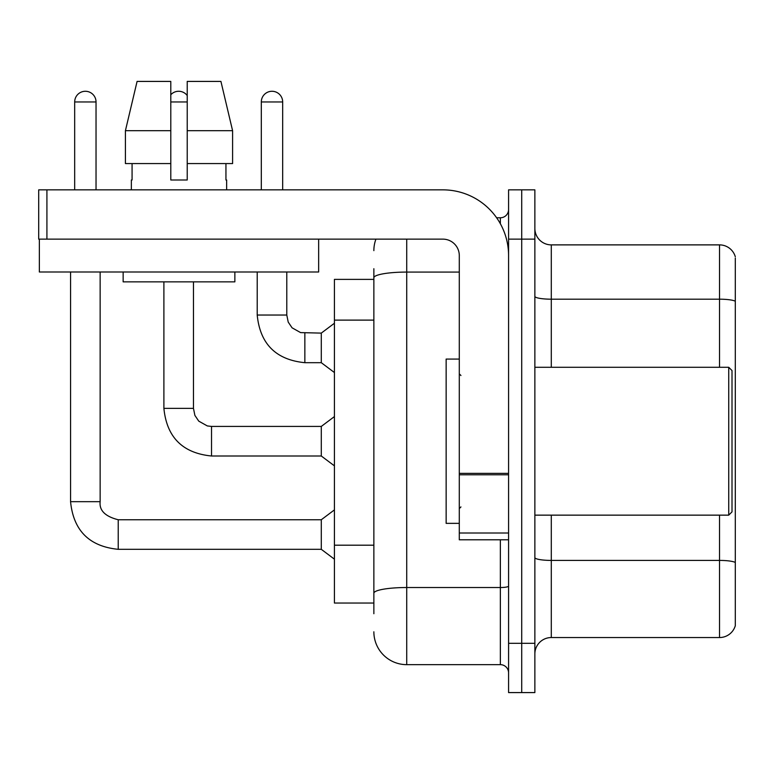 <?xml version="1.0" encoding="UTF-8"?>
<svg xmlns="http://www.w3.org/2000/svg" width="774" height="774" viewBox="0 0 774 774"><rect width="100%" height="100%" fill="white"/><g stroke="black" fill="none" stroke-linecap="round" stroke-linejoin="round"><path stroke-width="1.16" d="M334.426 603.043L373.861 603.043L334.426 603.043L334.426 279.385L373.861 279.385M534.863 653.972A16.428 16.428 0 0 1 551.291 637.544L719.53 637.544L719.53 515.145M521.724 643.3L521.724 692.585L534.863 692.585L534.863 643.3L521.724 643.3L521.724 692.585L508.576 692.585L508.576 643.3L521.724 643.3L521.724 239.137L521.724 643.3M508.576 643.3L508.576 189.853L521.724 189.853L521.724 239.137L521.724 189.853L534.863 189.853L534.863 643.3M735.3 258.032L735.3 625.721A16.428 16.428 0 0 1 719.53 637.544M735.3 301.25A16.428 2.854 180 0 0 719.53 299.19L719.53 244.884A16.428 16.428 0 0 1 735.3 256.716A16.428 16.428 0 0 0 719.53 244.884L551.291 244.884A16.428 16.428 0 0 1 534.863 228.456A16.428 16.428 0 0 0 551.291 244.884L551.291 367.282M735.3 301.473L735.3 562.475A16.428 2.854 180 0 0 719.53 560.415L551.291 560.415L551.291 637.544M373.861 613.724L373.861 268.713M406.718 239.137L406.718 664.653L500.362 664.653L500.362 539.788M496.627 217.775L500.362 217.775A8.214 8.214 0 0 0 508.576 209.56M508.576 672.867A8.214 8.214 0 0 0 500.362 664.653M373.861 250.641A32.856 32.856 0 0 1 375.932 239.137M406.718 664.653A32.856 32.856 0 0 1 373.861 631.797M261.312 189.853L261.312 101.955A10.681 10.681 0 0 1 271.993 91.274A10.681 10.681 0 0 1 282.674 101.955L282.674 189.853M304.85 362.687C275.95 359.823 260.064 343.946 257.21 315.037C260.064 343.946 275.95 359.823 304.85 362.687C275.95 359.823 260.064 343.946 257.21 315.037C260.064 343.946 275.95 359.823 304.85 362.687C275.95 359.823 260.064 343.946 257.21 315.037C260.064 343.946 275.95 359.823 304.85 362.687C275.95 359.823 260.064 343.946 257.21 315.037C260.064 343.946 275.95 359.823 304.85 362.687C275.95 359.823 260.064 343.946 257.21 315.037C260.064 343.946 275.95 359.823 304.85 362.687C275.95 359.823 260.064 343.946 257.21 315.037C260.064 343.946 275.95 359.823 304.85 362.687C275.95 359.823 260.064 343.946 257.21 315.037C260.064 343.946 275.95 359.823 304.85 362.687C275.95 359.823 260.064 343.946 257.21 315.037C260.064 343.946 275.95 359.823 304.85 362.687C275.95 359.823 260.064 343.946 257.21 315.037L286.786 315.037L288.218 322.09L292.079 327.818L300.622 332.607L321.287 333.11L321.287 362.687L304.85 362.687L304.85 333.139M508.576 539.788L459.292 539.788L459.292 473.359L508.576 473.359M508.576 255.565A65.713 65.713 0 0 0 442.863 189.853L46.914 189.853L46.914 239.137L442.863 239.137A16.428 16.428 0 0 1 459.292 255.565L459.292 473.359M39.358 239.137L39.358 271.993L318.656 271.993L318.656 239.137L38.7 239.137L38.7 189.853L46.914 189.853M459.292 359.068L446.143 359.068L446.143 523.359L459.292 523.359M728.731 515.145L732.011 511.866L732.011 370.572L728.731 367.282L728.731 515.145L534.863 515.145M232.597 163.566L232.597 130.7L220.929 81.415L232.597 130.7L232.597 163.566L187.221 163.566L187.221 81.415L220.929 81.415L232.597 130.7L187.221 130.7M170.793 130.7L125.417 130.7L137.085 81.415L125.417 130.7L137.085 81.415L170.793 81.415L170.793 179.994L187.221 179.994L187.221 163.566M131.357 179.994L132.073 179.994L131.357 179.994L131.357 189.853M226.647 179.994L225.94 179.994L226.647 179.994L226.647 189.853M225.94 163.566L225.94 179.994M187.221 179.994L170.793 179.994M132.073 179.994L132.073 163.566M123.143 271.993L123.143 281.852L234.861 281.852L234.861 271.993M170.793 163.566L125.417 163.566L125.417 130.7M74.681 189.853L74.681 101.955A10.681 10.681 0 0 1 85.363 91.274A10.681 10.681 0 0 1 96.034 101.955L96.034 189.853M70.569 271.993L70.569 501.678L100.146 501.678C99.149 510.443 105.177 516.461 118.219 519.751L321.287 519.751L321.287 549.317L118.219 549.317L118.219 519.78M100.146 501.678C99.149 510.443 105.177 516.461 118.219 519.751C105.177 516.461 99.149 510.443 100.146 501.678C99.149 510.443 105.177 516.461 118.219 519.751C105.177 516.461 99.149 510.443 100.146 501.678C99.149 510.443 105.177 516.461 118.219 519.751C105.177 516.461 99.149 510.443 100.146 501.678C99.149 510.443 105.177 516.461 118.219 519.751C105.177 516.461 99.149 510.443 100.146 501.678C99.149 510.443 105.177 516.461 118.219 519.751C105.177 516.461 99.149 510.443 100.146 501.678C99.149 510.443 105.177 516.461 118.219 519.751C105.177 516.461 99.149 510.443 100.146 501.678C99.149 510.443 105.177 516.461 118.219 519.751C105.177 516.461 99.149 510.443 100.146 501.678C99.149 510.443 105.177 516.461 118.219 519.751C105.177 516.461 99.149 510.443 100.146 501.678L100.146 271.993M170.793 94.747A10.681 10.681 0 0 1 187.221 95.541M163.895 281.852L163.895 408.362C166.749 437.262 182.625 453.148 211.534 456.002C182.625 453.148 166.749 437.262 163.895 408.362C166.749 437.262 182.625 453.148 211.534 456.002C182.625 453.148 166.749 437.262 163.895 408.362C166.749 437.262 182.625 453.148 211.534 456.002C182.625 453.148 166.749 437.262 163.895 408.362C166.749 437.262 182.625 453.148 211.534 456.002C182.625 453.148 166.749 437.262 163.895 408.362C166.749 437.262 182.625 453.148 211.534 456.002C182.625 453.148 166.749 437.262 163.895 408.362C166.749 437.262 182.625 453.148 211.534 456.002C182.625 453.148 166.749 437.262 163.895 408.362C166.749 437.262 182.625 453.148 211.534 456.002C182.625 453.148 166.749 437.262 163.895 408.362C166.749 437.262 182.625 453.148 211.534 456.002C182.625 453.148 166.749 437.262 163.895 408.362L193.461 408.362L194.893 415.406L198.754 421.133L207.306 425.932L211.534 426.426L321.287 426.426L321.287 456.002L211.534 456.002L211.534 426.455M373.861 320.117L334.426 320.117M373.861 545.196L334.426 545.196M719.53 367.282L719.53 299.19L551.291 299.19A16.428 2.854 0 0 1 534.863 296.336M534.863 239.137L508.576 239.137M551.291 515.145L551.291 560.415A16.428 2.854 0 0 1 534.863 557.561M508.576 586.102A8.214 1.422 0 0 1 500.362 587.524L406.718 587.524A32.856 5.708 180 0 0 373.861 593.232M373.861 277.789A32.856 5.708 180 0 1 406.718 272.08L459.292 272.08M500.362 223.754L500.362 217.775M286.786 315.037L286.786 271.993M261.312 101.955L282.674 101.955M508.576 474.781L459.292 474.781M459.292 533.005L508.576 533.005M74.681 101.955L96.034 101.955M193.461 408.362L193.461 281.852M170.793 101.955L187.221 101.955M70.569 501.678C73.433 530.587 89.31 546.463 118.219 549.317C89.31 546.463 73.433 530.587 70.569 501.678C73.433 530.587 89.31 546.463 118.219 549.317C89.31 546.463 73.433 530.587 70.569 501.678C73.433 530.587 89.31 546.463 118.219 549.317C89.31 546.463 73.433 530.587 70.569 501.678C73.433 530.587 89.31 546.463 118.219 549.317C89.31 546.463 73.433 530.587 70.569 501.678C73.433 530.587 89.31 546.463 118.219 549.317C89.31 546.463 73.433 530.587 70.569 501.678C73.433 530.587 89.31 546.463 118.219 549.317C89.31 546.463 73.433 530.587 70.569 501.678C73.433 530.587 89.31 546.463 118.219 549.317C89.31 546.463 73.433 530.587 70.569 501.678C73.433 530.587 89.31 546.463 118.219 549.317C89.31 546.463 73.433 530.587 70.569 501.678C73.433 530.587 89.31 546.463 118.219 549.317M321.287 362.687L334.426 372.546M257.21 315.037L257.21 271.993M321.287 333.11L334.426 323.251M460.936 375.496L459.292 373.861M534.863 367.282L728.731 367.282M460.936 506.931L459.292 508.576M321.287 549.317L334.426 559.176M321.287 519.751L334.426 509.892M321.287 456.002L334.426 465.861M321.287 426.426L334.426 416.576"/></g></svg>
